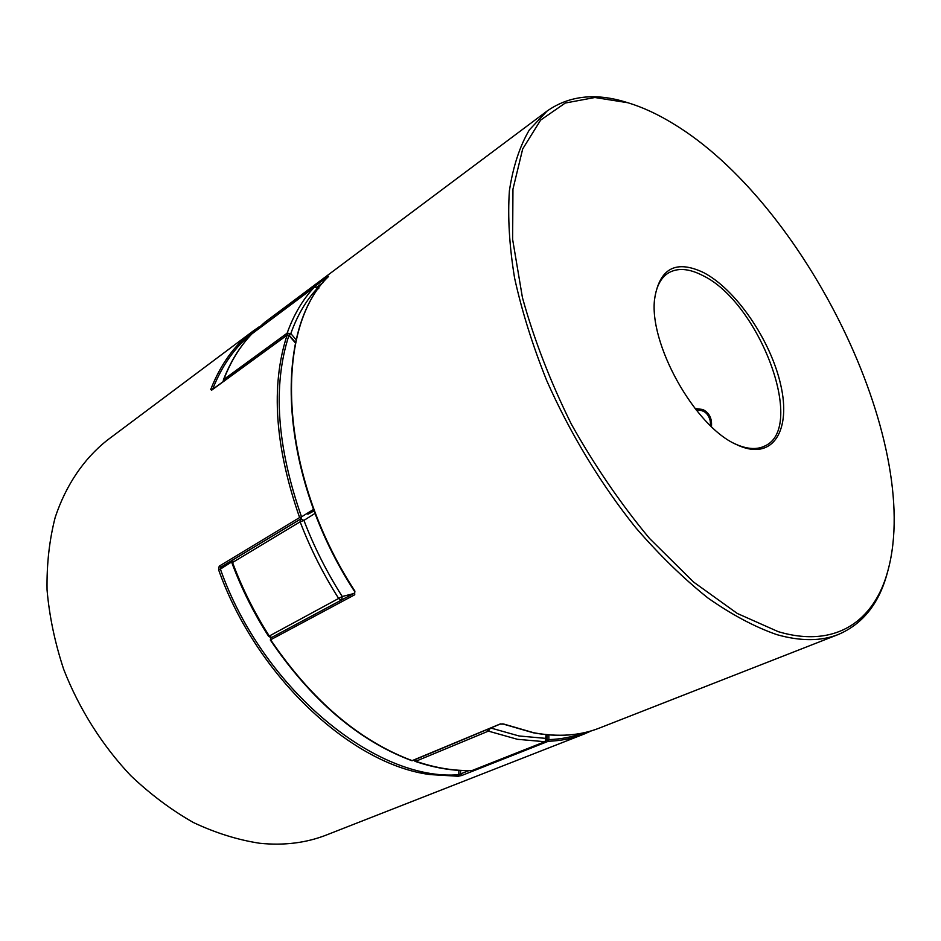 <?xml version="1.0" encoding="UTF-8"?>
<svg xmlns="http://www.w3.org/2000/svg" width="941" height="941" viewBox="0 0 941 941"><rect width="100%" height="100%" fill="white"/><g stroke="black" fill="none" stroke-linecap="round" stroke-linejoin="round"><path stroke-width="1.41" d="M696.458 410.311C703.633 409.617 708.232 413.146 710.243 420.921L710.608 425.814M703.574 409.876L695.975 409.7M212.348 389.527L210.749 389.433L211.525 390.268L287.052 335.208L288.793 335.302M210.749 389.433C220.653 364.167 234.779 344.7 253.141 331.032L106.886 440.482C83.972 458.761 66.058 484.838 55.225 517.268C49.367 539.911 46.638 564.13 47.05 589.925C49.355 616.261 54.896 642.75 63.706 669.38C79.103 708.855 102.228 745.472 130.764 775.655C150.595 794.475 171.533 810.13 193.552 822.599C215.818 833.056 237.92 839.948 259.834 843.277C284.029 845.7 306.237 842.936 326.456 834.985L584.185 734.027C573.175 738.356 561.201 740.779 548.262 741.285L461.784 775.478L460.596 773.902L458.808 774.69L458.879 770.385M231.815 561.848L220.394 569.105L220.947 567.129L219.206 566.164L218.594 569.775L220.394 569.105C262.715 689.671 376.953 781.818 458.808 774.69L458.22 776.254L461.784 775.478M548.815 734.921L548.897 739.626L547.039 739.614L546.944 734.756M219.206 566.164L299.614 517.55L301.379 518.609L301.52 516.856L313.588 509.375M295.568 342.618L289.11 335.125L287.052 335.208C270.643 385.834 274.831 446.61 299.614 517.55L301.52 516.856C276.83 446.269 272.631 385.775 288.911 335.384L295.474 343.018M695.011 408.488L702.739 409.488C709.243 412.676 712.149 418.38 711.455 426.626M654.618 299.273C656.265 286.44 660.876 277.666 668.439 272.937C677.626 267.644 688.953 268.456 702.409 275.372C759.105 301.826 806.813 427.743 764.774 446.01C757.364 449.669 748.283 449.316 737.544 444.964L735.109 443.881M739.708 446.022C773.584 460.09 791.122 429.661 780.748 384.987C770.797 340.466 736.215 289.628 703.68 272.631C676.203 259.587 659.876 268.079 654.724 298.097C648.184 342.877 694.658 426.367 736.156 444.411L739.708 446.022M627.906 102.745L625.706 102.087C595.159 92.724 568.929 95.723 547.039 111.085L529.336 129.905C519.726 146.29 513.08 166.569 509.399 190.741C507.611 216.971 509.34 246.071 514.586 278.054C521.902 311.236 532.618 345.453 546.756 380.693C570.14 433.495 600.946 484.309 635.787 527.748C659.535 555.143 683.578 578.55 707.938 597.994C732.004 614.838 754.976 627.059 776.843 634.634C800.615 641.374 821.128 641.315 838.36 634.469C862.944 623.954 879.317 603.252 887.457 572.351L888.057 570.14C874.777 620.848 835.784 648.749 778.289 631.682L737.297 613.461L693.564 582.044L649.513 538.428C620.801 503.941 594.747 465.854 571.352 424.156C550.273 381.493 533.97 339.301 522.431 297.591L512.633 239.449L512.951 189.153L522.69 148.937L540.64 120.083L565.259 103.039L594.888 97.511L627.906 102.745C642.55 107.203 657.465 114.073 672.662 123.353C804.085 201.95 922.839 441.305 888.057 570.14M328.609 276.407L327.939 277.101M503.141 723.876L499.93 724.088L412.146 760.634C359.086 740.755 311.906 700.469 270.608 639.786L270.773 637.963L270.608 639.786L354.757 594.747L354.534 591.348C278.289 474.899 272.478 329.703 328.456 276.56L328.362 276.666M503.941 724.1L533.712 732.745C558.248 737.238 580.126 735.686 599.346 728.087C579.962 735.744 557.942 737.309 533.3 732.792L503.435 724.123L499.93 724.088M547.039 111.085L264.939 322.198L252.553 333.361M411.429 760.375L412.664 760.634L411.735 760.657C358.639 740.755 311.483 700.516 270.267 639.927L270.538 639.657M251.623 334.173L252.223 333.62M270.867 637.528L268.644 636.375L342.23 596.5L353.322 593.677M490.943 728.052L519.02 735.968L546.145 738.414L546.886 739.167L546.803 734.745M341.654 599.935L342.23 596.5C326.809 572.21 314.035 546.839 303.919 520.385L300.132 521.82L232.533 562.495C242.096 588.149 254.364 612.673 269.326 636.092L271.714 637.457M268.644 636.375C253.717 613.05 241.496 588.607 231.968 563.047L232.98 559.86M300.685 519.02L303.919 520.385L315.094 513.363M289.087 335.102L290.816 333.573L296.192 339.854M287.252 334.902L287.123 333.185L290.816 333.573C297.344 315.27 306.26 300.108 317.564 288.075L314.235 287.299L251.929 333.843C240.202 346.041 230.827 361.238 223.793 379.446L287.123 333.185C293.757 314.717 302.79 299.426 314.235 287.299L251.765 333.984C239.908 346.335 230.439 361.673 223.358 379.999L223.793 379.446L223.876 381.117M315.106 286.97L317.505 287.217L318.446 288.769M252.553 333.055C235.344 346.535 222.029 365.296 212.607 389.327M583.761 732.792C573.045 736.874 561.424 739.155 548.897 739.626L548.262 741.285L546.839 739.685M460.655 770.479L460.596 773.902L468.853 770.632M458.22 776.254L430.084 774.572C351.546 764.574 256.375 676.544 218.594 569.775M301.32 518.632L220.982 567.094L301.532 518.491M314.106 510.763L308.319 513.986M212.125 389.833L211.525 390.268M252.659 333.279L328.103 276.454M328.55 276.466C272.878 329.174 278.548 474.523 354.957 591.183M323.386 282.312L317.129 286.97M354.757 594.747L354.534 591.348M354.863 592.842L270.773 637.963L354.698 592.971M500.73 723.852L412.664 760.634M517.456 739.308L488.391 731.122L415.793 761.257C435.589 768.021 454.409 771.091 472.253 770.467L544.851 741.72L517.456 739.308M490.226 728.358L488.391 731.122L486.92 729.722M341.23 600.17L338.807 598.688C323.222 574.151 310.33 548.532 300.132 521.82L300.532 519.114M472.982 770.173L545.239 741.637L546.086 734.674M413.628 760.234L415.793 761.257L414.346 759.94M414.969 761.304C434.86 768.103 453.809 771.185 471.806 770.561L471.347 770.491M259.187 326.809L253.141 331.032M591.654 730.745L584.185 734.027M211.749 389.95L287.276 334.89M838.36 634.469L599.346 728.087M252.423 333.455L264.939 322.198M545.239 741.637L546.886 739.167M232.933 559.895L231.968 563.047M314.141 510.834L307.883 514.256M223.358 379.999L223.276 381.552M317.505 287.217L318.823 288.24"/></g></svg>

